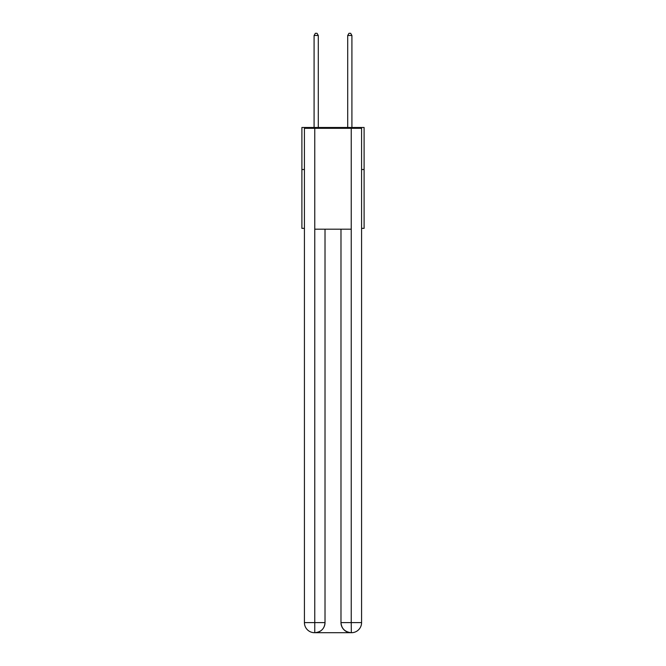 <?xml version="1.0" encoding="UTF-8"?>
<svg xmlns="http://www.w3.org/2000/svg" width="666" height="666" viewBox="0 0 666 666"><rect width="100%" height="100%" fill="white"/><g stroke="black" fill="none" stroke-linecap="round" stroke-linejoin="round"><path stroke-width="1" d="M304.42 169.514L301.898 169.514L301.898 127.481L364.102 127.481L364.102 228.355L361.58 228.355M301.898 169.514L301.898 228.355L304.42 228.355M364.102 169.514L361.58 169.514M314.51 632.7A10.09 10.09 0 0 1 304.42 622.61L325.016 622.61L325.016 229.196L325.016 622.61A10.09 10.09 0 0 1 314.926 632.7L314.51 632.7A10.09 10.09 0 0 1 304.42 622.61L304.42 128.322L314.76 128.322L314.76 229.196L351.24 229.196L351.24 128.322L314.76 128.322M351.24 128.322L361.58 128.322L361.58 622.61A10.09 10.09 0 0 1 351.49 632.7L351.074 632.7A10.09 10.09 0 0 1 340.984 622.61L340.984 229.196L340.984 622.61C341.5 628.554 344.863 631.917 351.074 632.7L314.926 632.7C321.162 632.051 324.525 628.687 325.016 622.61M340.984 622.61L351.24 622.61L351.323 632.7M314.76 229.196L314.76 632.7M318.29 127.481L318.29 35.489L314.086 35.489L314.086 127.481M314.086 35.489L315.351 33.3L317.024 33.3L318.29 35.489M351.914 127.481L351.914 35.489L347.71 35.489L347.71 127.481M347.71 35.489L348.976 33.3L350.649 33.3L351.914 35.489M351.24 229.196L351.24 622.61L361.58 622.61"/></g></svg>
